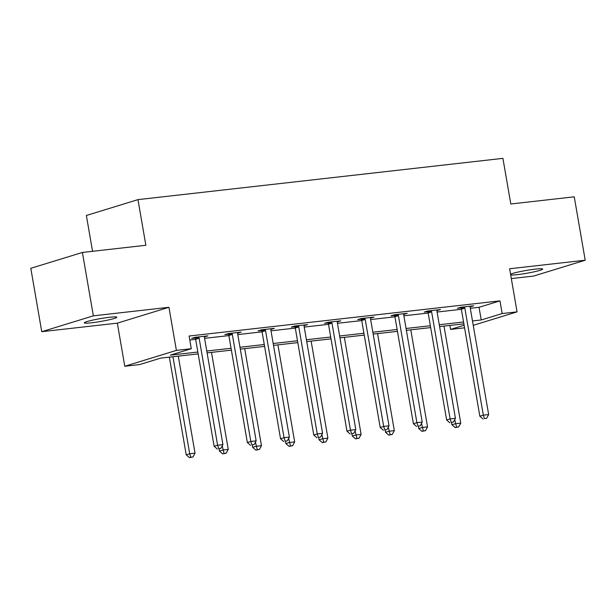<?xml version="1.0" encoding="UTF-8"?>
<svg xmlns="http://www.w3.org/2000/svg" width="616" height="616" viewBox="0 0 616 616"><rect width="100%" height="100%" fill="white"/><g stroke="black" fill="none" stroke-linecap="round" stroke-linejoin="round"><path stroke-width="0.92" d="M91.63 322.776A16.532 1.432 170.2 0 0 108.408 319.958A16.532 1.432 170.2 0 0 116.847 317.225A16.532 1.432 170.2 0 0 109.486 317.294A16.532 1.432 170.2 0 0 92.708 320.112A16.532 1.432 170.2 0 0 84.269 322.846A16.532 1.432 170.2 0 0 91.63 322.776M510.679 274.944A16.532 1.432 170.2 0 0 517.463 274.613A16.532 1.432 170.2 0 0 534.241 271.795A16.532 1.432 170.2 0 0 542.681 269.061A16.532 1.432 170.2 0 0 535.319 269.13A16.532 1.432 170.2 0 0 510.564 274.243M198.167 353.892L160.607 358.135L139.686 364.564L124.779 366.25L176.392 350.396L191.291 348.71L170.37 355.139L197.844 352.029M117.333 323.146L168.946 307.292L93.355 315.839L82.405 252.452L30.8 268.306L41.749 331.693L117.333 323.146L124.779 366.25M92.554 251.305L86.363 215.492L137.976 199.63L502.918 158.358L510.803 203.996L574.251 196.82L585.2 260.214L509.617 268.761L517.063 311.865L473.242 325.325M511.311 278.586L533.595 276.068L585.2 260.214M464.572 327.82L450.542 329.406L464.125 325.233M449.857 325.425L450.542 329.406M93.355 315.839L41.749 331.693M470.301 308.293L479.04 307.299L499.969 300.87L189.104 336.028L191.291 348.71M189.79 340.017L195.657 339.354M204.581 338.346L228.867 335.597M237.791 334.588L262.085 331.839M271.009 330.83L295.303 328.082M304.227 327.073L328.513 324.324M337.437 323.315L361.731 320.566M370.655 319.558L394.948 316.809M403.873 315.8L428.158 313.059M437.083 312.043L461.376 309.301M470.131 306.884L473.673 305.805L460.899 307.253L457.411 308.323L460.853 307.938M436.913 310.641L440.455 309.563L427.681 311.011L424.193 312.081L427.643 311.696M403.703 314.399L407.238 313.321L394.463 314.768L390.975 315.839L394.425 315.446M370.486 318.156L374.028 317.078L361.253 318.526L357.765 319.596L361.207 319.204M337.268 321.914L340.81 320.836L328.035 322.284L324.547 323.354L327.997 322.961M304.058 325.671L307.592 324.594L294.818 326.041L291.329 327.111L294.779 326.719M270.84 329.429L274.382 328.351L261.608 329.791L258.119 330.869L261.561 330.476M237.622 333.187L241.164 332.109L228.39 333.549L224.902 334.619L228.351 334.234M204.412 336.937L207.946 335.866L195.172 337.306L191.684 338.377L195.133 337.991M168.946 307.292L176.392 350.396M499.969 300.87L502.156 313.552L517.063 311.865M82.405 252.452L145.861 245.276L137.976 199.63M463.887 323.839L439.593 326.58M430.669 327.589L406.383 330.338M397.459 331.346L373.165 334.095M364.241 335.104L339.947 337.853M331.023 338.862L306.737 341.611M297.813 342.619L273.519 345.368M264.595 346.377L240.302 349.126M231.377 350.134L207.091 352.883M472.487 320.967L481.235 319.981L502.156 313.552M206.768 351.02L231.062 348.271M239.986 347.262L264.272 344.513M273.196 343.505L297.49 340.764M306.414 339.747L330.707 337.006M339.632 335.997L363.917 333.248M372.842 332.24L397.135 329.491M406.06 328.482L430.353 325.733M439.277 324.724L463.563 321.976M479.04 307.299L481.235 319.981M464.849 308.154L461.361 309.224L479.849 416.224L483.329 415.153L464.849 308.154A2.58 2.133 72.9 0 0 464.533 307.222L464.341 306.868M484.453 418.587L486.578 418.349L484.453 418.587L483.329 415.153L488.657 414.553L470.17 307.546A2.58 2.133 72.9 0 1 470.162 306.583L470.224 306.198M461.361 309.224A2.58 2.133 72.9 0 0 461.045 308.293L460.552 307.361M479.849 416.224L483.06 419.019M486.578 418.349L488.657 414.553M451.567 422.584L451.952 424.794L455.432 423.723L460.76 423.123L443.997 326.087M454.724 419.619L456.556 427.158L455.162 427.589L458.681 426.919L456.556 427.158M460.76 423.123L458.681 426.919M455.162 427.589L451.952 424.794M431.631 311.912L428.151 312.982L446.631 419.981L450.119 418.911L431.631 311.912A2.58 2.133 72.9 0 0 431.315 310.98L431.131 310.618M451.235 422.345L453.368 422.106L451.235 422.345L450.119 418.911L455.44 418.31L436.96 311.303A2.58 2.133 72.9 0 1 436.944 310.341L437.006 309.956M428.151 312.982A2.58 2.133 72.9 0 0 427.827 312.05L427.335 311.119M446.631 419.981L449.842 422.776M453.368 422.106L455.44 418.31M398.421 315.661L394.933 316.74L413.413 423.739L416.901 422.668L398.421 315.661A2.58 2.133 72.9 0 0 398.105 314.738L397.913 314.376M418.025 426.103L420.15 425.864L418.025 426.103L416.901 422.668L422.222 422.068L403.742 315.061A2.58 2.133 72.9 0 1 403.734 314.098L403.796 313.713M394.933 316.74A2.58 2.133 72.9 0 0 394.617 315.808L394.117 314.876M413.413 423.739L416.624 426.534M420.15 425.864L422.222 422.068M418.349 426.334L418.734 428.551L422.222 427.481L427.543 426.88L410.78 329.845M421.513 423.369L423.338 430.915L421.945 431.346L425.471 430.676L423.338 430.915M427.543 426.88L425.471 430.676M421.945 431.346L418.734 428.551M385.139 430.091L385.516 432.309L389.004 431.238L394.325 430.638L377.57 333.603M388.296 427.127L390.128 434.673L388.727 435.104L392.253 434.434L390.128 434.673M394.325 430.638L392.253 434.434M388.727 435.104L385.516 432.309M365.203 319.419L361.715 320.489L380.203 427.496L383.683 426.426L365.203 319.419A2.58 2.133 72.9 0 0 364.888 318.495L364.695 318.133M384.808 429.86L386.933 429.622L384.808 429.86L383.683 426.426L389.012 425.818L370.524 318.819A2.58 2.133 72.9 0 1 370.516 317.856L370.578 317.471M361.715 320.489A2.58 2.133 72.9 0 0 361.4 319.565L360.907 318.634M380.203 427.496L383.414 430.291M386.933 429.622L389.012 425.818M331.986 323.177L328.505 324.247L346.985 431.254L350.473 430.176L331.986 323.177A2.58 2.133 72.9 0 0 331.67 322.253L331.485 321.891M351.59 433.618L353.723 433.379L351.59 433.618L350.473 430.176L355.794 429.575L337.314 322.576A2.58 2.133 72.9 0 1 337.298 321.614L337.36 321.229M328.505 324.247A2.58 2.133 72.9 0 0 328.182 323.323L327.689 322.384M346.985 431.254L350.196 434.049M353.723 433.379L355.794 429.575M298.775 326.934L295.287 328.005L313.767 435.012L317.255 433.933L298.775 326.934A2.58 2.133 72.9 0 0 298.452 326.003L298.267 325.648M318.38 437.375L320.505 437.129L318.38 437.375L317.255 433.933L322.576 433.333L304.096 326.334A2.58 2.133 72.9 0 1 304.088 325.371L304.15 324.986M295.287 328.005A2.58 2.133 72.9 0 0 294.972 327.081L294.471 326.141M313.767 435.012L316.978 437.799M320.505 437.129L322.576 433.333M351.921 433.849L352.306 436.066L355.786 434.996L361.115 434.395L344.352 337.352M355.078 430.884L356.91 438.43L355.517 438.862L359.036 438.192L356.91 438.43M361.115 434.395L359.036 438.192M355.517 438.862L352.306 436.066M318.703 437.606L319.088 439.824L322.576 438.754L327.897 438.145L311.134 341.11M321.868 434.642L323.693 442.188L322.299 442.619L325.825 441.949L323.693 442.188M327.897 438.145L325.825 441.949M322.299 442.619L319.088 439.824M285.493 441.364L285.87 443.582L289.358 442.511L294.679 441.903L277.924 344.868M288.65 438.4L290.483 445.945L289.081 446.377L292.608 445.707L290.483 445.945M294.679 441.903L292.608 445.707M289.081 446.377L285.87 443.582M265.558 330.692L262.07 331.762L280.55 438.761L284.038 437.691L265.558 330.692A2.58 2.133 72.9 0 0 265.242 329.76L265.049 329.406M285.162 441.133L287.287 440.887L285.162 441.133L284.038 437.691L289.366 437.091L270.878 330.091A2.58 2.133 72.9 0 1 270.871 329.129L270.932 328.736M262.07 331.762A2.58 2.133 72.9 0 0 261.754 330.83L261.261 329.899M280.55 438.761L283.768 441.557M287.287 440.887L289.366 437.091M252.275 445.122L252.66 447.339L256.14 446.261L261.469 445.661L244.706 348.625M255.432 442.157L257.265 449.703L255.871 450.127L259.39 449.464L257.265 449.703M261.469 445.661L259.39 449.464M255.871 450.127L252.66 447.339M232.34 334.45L228.859 335.52L247.339 442.519L250.828 441.449L232.34 334.45A2.58 2.133 72.9 0 0 232.024 333.518L231.832 333.164M251.944 444.891L254.077 444.644L251.944 444.891L250.828 441.449L256.148 440.848L237.668 333.849A2.58 2.133 72.9 0 1 237.653 332.879L237.714 332.494M228.859 335.52A2.58 2.133 72.9 0 0 228.536 334.588L228.043 333.656M247.339 442.519L250.55 445.314M254.077 444.644L256.148 440.848M219.057 448.879L219.442 451.089L222.93 450.019L228.251 449.418L211.488 352.383M222.222 445.915L224.047 453.461L222.653 453.884L226.18 453.214L224.047 453.461M228.251 449.418L226.18 453.214M222.653 453.884L219.442 451.089M199.13 338.207L195.642 339.277L214.122 446.277L217.61 445.206L199.13 338.207A2.58 2.133 72.9 0 0 198.806 337.275L198.621 336.921M218.726 448.64L220.859 448.402L218.726 448.64L217.61 445.206L222.93 444.606L204.45 337.606A2.58 2.133 72.9 0 1 204.443 336.636L204.504 336.251M195.642 339.277A2.58 2.133 72.9 0 0 195.326 338.346L194.825 337.414M214.122 446.277L217.333 449.072M220.859 448.402L222.93 444.606M169.354 357.149L186.225 454.847L189.713 453.776L195.033 453.176L178.278 356.14M172.95 356.741L189.713 453.776L190.837 457.218L189.435 457.642L192.962 456.972L190.837 457.218M195.033 453.176L192.962 456.972M189.435 457.642L186.225 454.847M464.533 307.222L461.045 308.293M431.315 310.98L427.827 312.05M398.105 314.738L394.617 315.808M364.888 318.495L361.4 319.565M331.67 322.253L328.182 323.323M298.452 326.003L294.972 327.081M265.242 329.76L261.754 330.83M232.024 333.518L228.536 334.588M198.806 337.275L195.326 338.346"/></g></svg>
